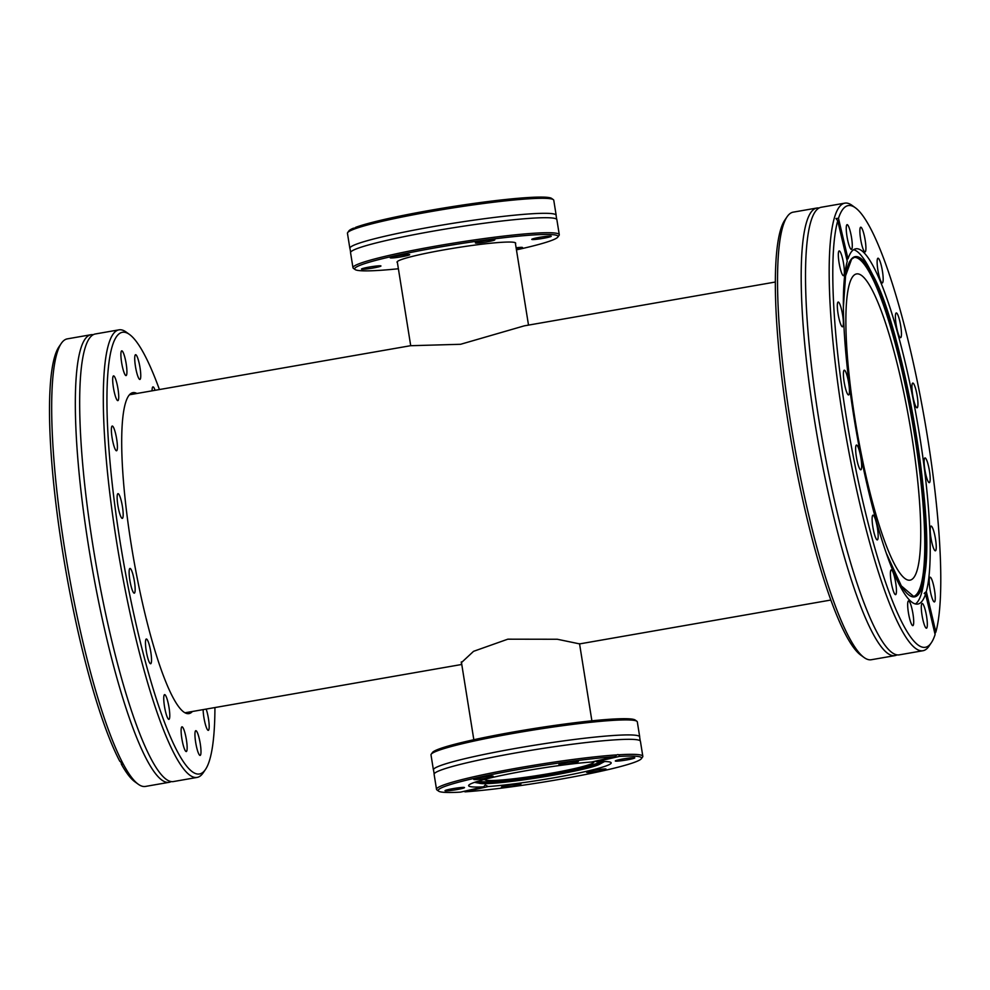 <?xml version="1.0" encoding="UTF-8"?>
<svg xmlns="http://www.w3.org/2000/svg" width="990" height="990" viewBox="0 0 990 990"><rect width="100%" height="100%" fill="white"/><g stroke="black" fill="none" stroke-linecap="round" stroke-linejoin="round"><path stroke-width="1.49" d="M350.608 252.314L350.027 248.676A104.47 8.378 -9.1 0 1 349.854 248.304A104.47 8.378 -9.1 0 1 442.802 224.965A104.47 8.378 -9.1 0 1 554.4 214.088A104.47 8.378 -9.1 0 1 556.17 215.263A104.47 8.378 -9.1 0 1 556.12 215.659L556.702 219.297A104.47 8.378 170.9 0 0 555.105 218.493A104.47 8.378 170.9 0 0 445.884 228.975A104.47 8.378 170.9 0 0 350.608 252.314A104.47 8.378 170.9 0 0 350.559 252.71L352.972 267.721A104.47 8.378 -9.1 0 1 445.908 244.381A104.47 8.378 -9.1 0 1 557.519 233.504A104.47 8.378 -9.1 0 1 559.276 234.679A104.47 8.378 -9.1 0 1 559.053 235.397L557.816 237.093A102.972 8.254 -9.1 0 1 516.446 249.851M516.124 247.809A9.863 0.792 -9.1 0 1 522.336 247.426A9.863 0.792 -9.1 0 1 522.51 247.537A9.863 0.792 -9.1 0 1 516.359 249.27M551.083 236.14A9.863 0.792 -9.1 0 1 551.244 236.239A9.863 0.792 -9.1 0 1 542.471 238.454A9.863 0.792 -9.1 0 1 531.927 239.481A9.863 0.792 -9.1 0 1 531.766 239.37A9.863 0.792 -9.1 0 1 540.54 237.167A9.863 0.792 -9.1 0 1 551.083 236.14M494.666 239.704A9.863 0.792 -9.1 0 1 494.839 239.815A9.863 0.792 -9.1 0 1 486.053 242.018A9.863 0.792 -9.1 0 1 475.522 243.045A9.863 0.792 -9.1 0 1 475.349 242.934A9.863 0.792 -9.1 0 1 484.135 240.731A9.863 0.792 -9.1 0 1 494.666 239.704M409.526 254.566A9.863 0.792 -9.1 0 1 409.687 254.678A9.863 0.792 -9.1 0 1 400.913 256.88A9.863 0.792 -9.1 0 1 390.369 257.907A9.863 0.792 -9.1 0 1 390.209 257.796A9.863 0.792 -9.1 0 1 398.982 255.593A9.863 0.792 -9.1 0 1 409.526 254.566M380.779 265.865A9.863 0.792 -9.1 0 1 380.952 265.976A9.863 0.792 -9.1 0 1 372.178 268.179A9.863 0.792 -9.1 0 1 361.635 269.206A9.863 0.792 -9.1 0 1 361.474 269.094A9.863 0.792 -9.1 0 1 370.248 266.892A9.863 0.792 -9.1 0 1 380.779 265.865M398.388 268.76A102.972 8.254 -9.1 0 1 356.412 270.109A102.972 8.254 -9.1 0 1 355.113 269.552A102.972 8.254 -9.1 0 1 442.221 246.634A102.972 8.254 -9.1 0 1 556.306 235.224A102.972 8.254 -9.1 0 1 557.816 237.093M355.113 269.552L353.405 268.327A104.47 8.378 -9.1 0 1 352.972 267.721M559.276 234.679L556.875 219.669A104.47 8.378 170.9 0 0 556.702 219.297M515.468 243.689A60.081 4.814 170.9 0 0 515.679 243.169A60.081 4.814 170.9 0 0 514.664 242.488A60.081 4.814 170.9 0 0 450.487 248.75A60.081 4.814 170.9 0 0 397.027 262.164A60.081 4.814 170.9 0 0 397.398 262.597M349.854 248.304L347.453 233.294A104.47 8.378 -9.1 0 1 347.688 232.576A104.47 8.378 -9.1 0 1 352.774 229.655L353.331 228.245L355.051 228.022M553.323 199.646L551.616 198.421A102.972 8.254 -9.1 0 0 550.316 197.864A102.972 8.254 -9.1 0 0 459.892 205.462A102.972 8.254 -9.1 0 0 355.682 227.329L353.826 229.235A104.47 8.378 -9.1 0 1 459.261 206.947A104.47 8.378 -9.1 0 1 551.999 199.077A104.47 8.378 -9.1 0 1 553.323 199.646A104.47 8.378 -9.1 0 1 553.769 200.252L556.17 215.263M353.826 229.235L352.774 229.655L353.826 229.235M347.688 232.576L348.913 230.88A102.972 8.254 -9.1 0 1 353.331 228.245M641.359 758.699A102.972 8.254 170.9 0 0 639.849 756.83A102.972 8.254 170.9 0 0 619.344 756.422L596.252 761.718A72.183 5.792 -9.1 0 1 609.964 762.053A72.183 5.792 -9.1 0 1 611.189 762.857A72.183 5.792 -9.1 0 1 566.738 775.442A72.183 5.792 -9.1 0 1 488.181 786.543L465.09 791.851A102.972 8.254 170.9 0 0 573.631 776.804A102.972 8.254 170.9 0 0 641.359 758.699L642.597 757.004A104.47 8.378 170.9 0 0 642.819 756.286L640.419 741.275A104.47 8.378 170.9 0 0 640.245 740.916A104.47 8.378 170.9 0 0 638.661 740.099A104.47 8.378 170.9 0 0 529.44 750.581A104.47 8.378 170.9 0 0 434.164 773.92A104.47 8.378 170.9 0 0 434.115 774.316L436.516 789.327A104.47 8.378 170.9 0 0 436.961 789.946L438.657 791.171A102.972 8.254 170.9 0 0 460.474 792.136L483.565 786.84A72.183 5.792 -9.1 0 1 469.842 786.505A72.183 5.792 -9.1 0 1 468.629 785.701A72.183 5.792 -9.1 0 1 513.08 773.116A72.183 5.792 -9.1 0 1 591.636 762.015L614.728 756.707A102.972 8.254 170.9 0 0 498.564 773.215A102.972 8.254 170.9 0 0 438.657 791.171M493.07 776.172A9.863 0.792 170.9 0 0 482.526 777.199A9.863 0.792 170.9 0 0 473.752 779.402A9.863 0.792 170.9 0 0 473.925 779.514A9.863 0.792 170.9 0 0 484.457 778.487A9.863 0.792 170.9 0 0 493.23 776.284A9.863 0.792 170.9 0 0 493.07 776.172M578.222 761.31A9.863 0.792 170.9 0 0 567.678 762.337A9.863 0.792 170.9 0 0 558.904 764.54A9.863 0.792 170.9 0 0 559.065 764.651A9.863 0.792 170.9 0 0 569.609 763.624A9.863 0.792 170.9 0 0 578.383 761.421A9.863 0.792 170.9 0 0 578.222 761.31M634.627 757.746A9.863 0.792 170.9 0 0 624.084 758.773A9.863 0.792 170.9 0 0 615.31 760.976A9.863 0.792 170.9 0 0 615.483 761.087A9.863 0.792 170.9 0 0 626.014 760.06A9.863 0.792 170.9 0 0 634.788 757.857A9.863 0.792 170.9 0 0 634.627 757.746M605.892 769.044A9.863 0.792 170.9 0 0 595.349 770.072A9.863 0.792 170.9 0 0 586.575 772.274A9.863 0.792 170.9 0 0 586.748 772.386A9.863 0.792 170.9 0 0 597.279 771.359A9.863 0.792 170.9 0 0 606.053 769.156A9.863 0.792 170.9 0 0 605.892 769.044M520.74 783.907A9.863 0.792 170.9 0 0 510.209 784.934A9.863 0.792 170.9 0 0 501.435 787.137A9.863 0.792 170.9 0 0 501.596 787.248A9.863 0.792 170.9 0 0 512.139 786.221A9.863 0.792 170.9 0 0 520.913 784.018A9.863 0.792 170.9 0 0 520.74 783.907M464.335 787.471A9.863 0.792 170.9 0 0 453.791 788.498A9.863 0.792 170.9 0 0 445.017 790.701A9.863 0.792 170.9 0 0 445.191 790.812A9.863 0.792 170.9 0 0 455.722 789.785A9.863 0.792 170.9 0 0 464.496 787.582A9.863 0.792 170.9 0 0 464.335 787.471M639.713 736.869L637.312 721.859A104.47 8.378 170.9 0 0 636.867 721.252L635.172 720.027A102.972 8.254 170.9 0 0 633.86 719.47A102.972 8.254 170.9 0 0 527.942 729.519A102.972 8.254 170.9 0 0 432.469 752.499L431.232 754.194A104.47 8.378 170.9 0 0 431.009 754.912L433.41 769.923A104.47 8.378 -9.1 0 1 526.346 746.571A104.47 8.378 -9.1 0 1 637.956 735.694A104.47 8.378 -9.1 0 1 639.713 736.869A104.47 8.378 -9.1 0 1 639.664 737.278L640.245 740.916M636.867 721.252A104.47 8.378 170.9 0 0 635.555 720.683A104.47 8.378 170.9 0 0 528.091 730.88A104.47 8.378 170.9 0 0 431.232 754.194M434.164 773.92L433.583 770.282A104.47 8.378 -9.1 0 1 433.41 769.923M596.252 761.718L595.757 761.062M642.819 756.286A104.47 8.378 170.9 0 0 641.062 755.11A104.47 8.378 170.9 0 0 618.998 754.764L619.344 756.422M465.09 791.851L464.038 791.319M614.728 756.707L616.918 754.887A104.47 8.378 170.9 0 0 502.487 770.814A104.47 8.378 170.9 0 0 436.516 789.327M618.998 754.764L617.624 754.578M483.565 786.84L485.224 784.983L488.181 786.543M593.542 761.582A55.304 4.43 -9.1 0 1 593.938 762.003A55.304 4.43 -9.1 0 1 544.748 774.353A55.304 4.43 -9.1 0 1 485.669 780.12A55.304 4.43 -9.1 0 1 484.741 779.489A55.304 4.43 -9.1 0 1 484.741 779.34M600.447 761.718A62.469 5.012 -9.1 0 1 540.825 775.591A62.469 5.012 -9.1 0 1 478.714 781.333A62.469 5.012 -9.1 0 1 478.479 781.259M171.208 781.568A227.168 38.895 -99.9 0 1 169.104 782.31A227.168 38.895 -99.9 0 1 157.101 775.566A227.168 38.895 -99.9 0 1 86.687 534.154A227.168 38.895 -99.9 0 1 90.981 334.731A227.168 38.895 -99.9 0 1 93.209 334.719M844.829 203.148L821.18 207.269A227.168 38.895 80.1 0 0 817.542 209.063A227.168 38.895 80.1 0 0 816.465 210.115A227.168 38.895 80.1 0 0 822.541 441.342A227.168 38.895 80.1 0 0 895.269 654.402A227.168 38.895 80.1 0 0 899.304 654.848L922.952 650.727A227.168 38.895 80.1 0 0 927.667 647.881A227.168 38.895 80.1 0 0 929.016 646.161L931.318 642.758A224.185 38.387 80.1 0 0 935.105 634.541L925.576 594.05L924.202 593.406L926.318 591.562A180.316 30.876 80.1 0 0 911.369 390.394A180.316 30.876 80.1 0 0 855.781 248.799A180.316 30.876 80.1 0 0 852.043 251.052A180.316 30.876 80.1 0 0 848.009 258.811L838.481 218.32A224.185 38.387 80.1 0 1 843.591 208.383A224.185 38.387 80.1 0 1 855.397 207.801L852.081 205.388A227.168 38.895 80.1 0 0 844.829 203.148A227.168 38.895 80.1 0 0 840.114 205.982A227.168 38.895 80.1 0 0 848.232 448.396A227.168 38.895 80.1 0 0 922.952 650.727M169.104 782.31L145.456 786.431A227.168 38.895 -99.9 0 1 138.204 784.191A227.168 38.895 -99.9 0 1 133.452 779.687A227.168 38.895 -99.9 0 1 66.107 557.791A227.168 38.895 -99.9 0 1 61.269 343.431A227.168 38.895 -99.9 0 1 67.332 338.865L90.981 334.731M136.892 393.476A162.904 27.893 80.1 0 0 132.92 392.646A162.904 27.893 80.1 0 0 129.839 535.652A162.904 27.893 80.1 0 0 180.328 708.766A162.904 27.893 80.1 0 0 188.942 713.604A162.904 27.893 80.1 0 0 192.406 711.488M118.973 329.843L95.325 333.976A227.168 38.895 80.1 0 0 91.686 335.771A227.168 38.895 80.1 0 0 92.751 544.574A227.168 38.895 80.1 0 0 161.432 774.799A227.168 38.895 80.1 0 0 169.414 781.098A227.168 38.895 80.1 0 0 173.448 781.555L197.097 777.422A227.168 38.895 -99.9 0 1 185.081 770.678A227.168 38.895 -99.9 0 1 114.667 529.266A227.168 38.895 -99.9 0 1 118.973 329.843A227.168 38.895 -99.9 0 1 126.225 332.096L129.542 334.496A224.185 38.387 -99.9 0 1 134.232 338.939A224.185 38.387 -99.9 0 1 159.427 389.54M214.929 707.553A224.185 38.387 -99.9 0 1 205.475 769.465L203.16 772.856A227.168 38.895 -99.9 0 1 197.097 777.422M138.204 784.191L134.888 781.791A224.185 38.387 -99.9 0 1 130.185 777.336A224.185 38.387 -99.9 0 1 121.337 764.144L121.201 762.486M205.475 769.465A224.185 38.387 -99.9 0 1 187.63 767.312A224.185 38.387 -99.9 0 1 115.434 510.011A224.185 38.387 -99.9 0 1 129.542 334.496M139.244 379.071A12.548 2.153 -99.9 0 1 135.345 365.731A12.548 2.153 -99.9 0 1 135.581 354.705A12.548 2.153 -99.9 0 1 136.249 355.076A12.548 2.153 -99.9 0 1 140.135 368.416A12.548 2.153 -99.9 0 1 139.899 379.442A12.548 2.153 -99.9 0 1 139.244 379.071M152.089 390.815A12.548 2.153 -99.9 0 1 152.955 386.892A12.548 2.153 -99.9 0 1 153.623 387.263A12.548 2.153 -99.9 0 1 155.096 390.295M206.167 709.087A12.548 2.153 -99.9 0 1 208.952 722.452A12.548 2.153 -99.9 0 1 208.321 730.36A12.548 2.153 -99.9 0 1 207.665 729.989A12.548 2.153 -99.9 0 1 203.148 709.607M199.46 755.036A12.548 2.153 -99.9 0 1 195.562 741.696A12.548 2.153 -99.9 0 1 195.81 730.682A12.548 2.153 -99.9 0 1 196.465 731.053A12.548 2.153 -99.9 0 1 200.364 744.393A12.548 2.153 -99.9 0 1 200.129 755.42A12.548 2.153 -99.9 0 1 199.46 755.036M185.625 751.175A12.548 2.153 -99.9 0 1 181.727 737.835A12.548 2.153 -99.9 0 1 181.962 726.821A12.548 2.153 -99.9 0 1 182.63 727.192A12.548 2.153 -99.9 0 1 186.516 740.532A12.548 2.153 -99.9 0 1 186.281 751.546A12.548 2.153 -99.9 0 1 185.625 751.175M168.251 718.988A12.548 2.153 -99.9 0 1 164.365 705.647A12.548 2.153 -99.9 0 1 164.6 694.621A12.548 2.153 -99.9 0 1 165.256 695.005A12.548 2.153 -99.9 0 1 169.154 708.345A12.548 2.153 -99.9 0 1 168.919 719.359A12.548 2.153 -99.9 0 1 168.251 718.988M149.997 663.374A12.548 2.153 -99.9 0 1 146.099 650.034A12.548 2.153 -99.9 0 1 146.347 639.008A12.548 2.153 -99.9 0 1 147.003 639.391A12.548 2.153 -99.9 0 1 150.901 652.732A12.548 2.153 -99.9 0 1 150.653 663.745A12.548 2.153 -99.9 0 1 149.997 663.374M133.638 592.8A12.548 2.153 -99.9 0 1 129.74 579.459A12.548 2.153 -99.9 0 1 129.975 568.446A12.548 2.153 -99.9 0 1 130.643 568.817A12.548 2.153 -99.9 0 1 134.529 582.157A12.548 2.153 -99.9 0 1 134.293 593.171A12.548 2.153 -99.9 0 1 133.638 592.8M121.659 518.018A12.548 2.153 -99.9 0 1 117.76 504.677A12.548 2.153 -99.9 0 1 117.996 493.651A12.548 2.153 -99.9 0 1 118.664 494.022A12.548 2.153 -99.9 0 1 122.55 507.363A12.548 2.153 -99.9 0 1 122.315 518.389A12.548 2.153 -99.9 0 1 121.659 518.018M115.88 450.4A12.548 2.153 -99.9 0 1 111.994 437.06A12.548 2.153 -99.9 0 1 112.229 426.046A12.548 2.153 -99.9 0 1 112.897 426.418A12.548 2.153 -99.9 0 1 116.783 439.758A12.548 2.153 -99.9 0 1 116.548 450.772A12.548 2.153 -99.9 0 1 115.88 450.4M117.204 400.257A12.548 2.153 -99.9 0 1 113.306 386.917A12.548 2.153 -99.9 0 1 113.541 375.891A12.548 2.153 -99.9 0 1 114.209 376.262A12.548 2.153 -99.9 0 1 118.095 389.602A12.548 2.153 -99.9 0 1 117.859 400.628A12.548 2.153 -99.9 0 1 117.204 400.257M125.396 375.21A12.548 2.153 -99.9 0 1 121.51 361.857A12.548 2.153 -99.9 0 1 121.745 350.844A12.548 2.153 -99.9 0 1 122.414 351.215A12.548 2.153 -99.9 0 1 126.299 364.555A12.548 2.153 -99.9 0 1 126.064 375.581A12.548 2.153 -99.9 0 1 125.396 375.21M579.558 643.884L557.333 639.255L507.821 639.181L473.567 651.321L461.204 662.83L461.625 663.535M129.467 394.775L410.479 345.72L460.585 344.285L524.279 325.846L775.343 282.026M848.838 394.787A12.548 2.153 80.1 0 0 848.393 381.385A12.548 2.153 80.1 0 0 844.26 370.211A12.548 2.153 80.1 0 0 844 370.371A12.548 2.153 80.1 0 0 844.458 383.761A12.548 2.153 80.1 0 0 848.579 394.948A12.548 2.153 80.1 0 0 848.838 394.787M842.762 326.626A12.548 2.153 80.1 0 0 842.317 313.224A12.548 2.153 80.1 0 0 838.196 302.049A12.548 2.153 80.1 0 0 837.924 302.197A12.548 2.153 80.1 0 0 838.382 315.6A12.548 2.153 80.1 0 0 842.502 326.774A12.548 2.153 80.1 0 0 842.762 326.626M843.765 275.505A12.548 2.153 80.1 0 0 843.319 262.115A12.548 2.153 80.1 0 0 839.186 250.928A12.548 2.153 80.1 0 0 838.926 251.089A12.548 2.153 80.1 0 0 839.371 264.491A12.548 2.153 80.1 0 0 843.505 275.666A12.548 2.153 80.1 0 0 843.765 275.505M851.685 249.233A12.548 2.153 80.1 0 0 851.227 235.83A12.548 2.153 80.1 0 0 847.106 224.656A12.548 2.153 80.1 0 0 846.846 224.817A12.548 2.153 80.1 0 0 847.291 238.206A12.548 2.153 80.1 0 0 851.425 249.393A12.548 2.153 80.1 0 0 851.685 249.233M865.31 251.794A12.548 2.153 80.1 0 0 864.864 238.392A12.548 2.153 80.1 0 0 860.731 227.217A12.548 2.153 80.1 0 0 860.471 227.366A12.548 2.153 80.1 0 0 860.916 240.768A12.548 2.153 80.1 0 0 865.05 251.943A12.548 2.153 80.1 0 0 865.31 251.794M882.573 282.793A12.548 2.153 80.1 0 0 882.127 269.404A12.548 2.153 80.1 0 0 877.994 258.217A12.548 2.153 80.1 0 0 877.734 258.378A12.548 2.153 80.1 0 0 878.179 271.767A12.548 2.153 80.1 0 0 882.313 282.954A12.548 2.153 80.1 0 0 882.573 282.793M900.851 337.528A12.548 2.153 80.1 0 0 900.405 324.126A12.548 2.153 80.1 0 0 896.272 312.951A12.548 2.153 80.1 0 0 896.012 313.1A12.548 2.153 80.1 0 0 896.457 326.502A12.548 2.153 80.1 0 0 900.591 337.677A12.548 2.153 80.1 0 0 900.851 337.528M917.346 407.645A12.548 2.153 80.1 0 0 916.901 394.255A12.548 2.153 80.1 0 0 912.78 383.068A12.548 2.153 80.1 0 0 912.508 383.229A12.548 2.153 80.1 0 0 912.966 396.631A12.548 2.153 80.1 0 0 917.087 407.806A12.548 2.153 80.1 0 0 917.346 407.645M929.573 482.489A12.548 2.153 80.1 0 0 929.127 469.099A12.548 2.153 80.1 0 0 924.994 457.912A12.548 2.153 80.1 0 0 924.734 458.073A12.548 2.153 80.1 0 0 925.18 471.463A12.548 2.153 80.1 0 0 929.313 482.65A12.548 2.153 80.1 0 0 929.573 482.489M935.649 550.663A12.548 2.153 80.1 0 0 935.191 537.261A12.548 2.153 80.1 0 0 931.07 526.074A12.548 2.153 80.1 0 0 930.81 526.235A12.548 2.153 80.1 0 0 931.256 539.637A12.548 2.153 80.1 0 0 935.389 550.811A12.548 2.153 80.1 0 0 935.649 550.663M934.647 601.771A12.548 2.153 80.1 0 0 934.201 588.369A12.548 2.153 80.1 0 0 930.068 577.195A12.548 2.153 80.1 0 0 929.808 577.343A12.548 2.153 80.1 0 0 930.254 590.745A12.548 2.153 80.1 0 0 934.387 601.92A12.548 2.153 80.1 0 0 934.647 601.771M926.739 628.044A12.548 2.153 80.1 0 0 926.281 614.654A12.548 2.153 80.1 0 0 922.16 603.467A12.548 2.153 80.1 0 0 921.9 603.628A12.548 2.153 80.1 0 0 922.346 617.018A12.548 2.153 80.1 0 0 926.467 628.205A12.548 2.153 80.1 0 0 926.739 628.044M913.102 625.482A12.548 2.153 80.1 0 0 912.656 612.092A12.548 2.153 80.1 0 0 908.523 600.905A12.548 2.153 80.1 0 0 908.263 601.066A12.548 2.153 80.1 0 0 908.721 614.468A12.548 2.153 80.1 0 0 912.842 625.643A12.548 2.153 80.1 0 0 913.102 625.482M895.839 594.483A12.548 2.153 80.1 0 0 895.393 581.081A12.548 2.153 80.1 0 0 891.26 569.906A12.548 2.153 80.1 0 0 891 570.067A12.548 2.153 80.1 0 0 891.446 583.457A12.548 2.153 80.1 0 0 895.579 594.644A12.548 2.153 80.1 0 0 895.839 594.483M877.561 539.748A12.548 2.153 80.1 0 0 877.115 526.358A12.548 2.153 80.1 0 0 872.982 515.171A12.548 2.153 80.1 0 0 872.722 515.332A12.548 2.153 80.1 0 0 873.168 528.734A12.548 2.153 80.1 0 0 877.301 539.909A12.548 2.153 80.1 0 0 877.561 539.748M861.065 469.631A12.548 2.153 80.1 0 0 860.607 456.229A12.548 2.153 80.1 0 0 856.486 445.055A12.548 2.153 80.1 0 0 856.226 445.203A12.548 2.153 80.1 0 0 856.672 458.605A12.548 2.153 80.1 0 0 860.805 469.78A12.548 2.153 80.1 0 0 861.065 469.631M913.164 596.586A172.161 29.477 80.1 0 0 916.48 594.483A172.161 29.477 80.1 0 0 910.466 411.493A172.161 29.477 80.1 0 0 853.949 257.4M915.428 603.962A180.316 30.876 80.1 0 0 916.975 602.601A180.316 30.876 80.1 0 0 923.992 580.759L924.92 573.792A172.693 29.576 80.1 0 0 914.042 421.666A172.693 29.576 80.1 0 0 872.735 274.861A172.693 29.576 80.1 0 0 851.635 258.798A172.693 29.576 80.1 0 0 843.356 304.091M931.318 642.758A224.185 38.387 80.1 0 1 929.994 644.478A224.185 38.387 80.1 0 1 859.147 485.013A224.185 38.387 80.1 0 1 837.726 220.807L847.254 261.286A180.316 30.876 80.1 0 0 862.203 462.454A180.316 30.876 80.1 0 0 917.792 604.061A180.316 30.876 80.1 0 0 921.529 601.809A180.316 30.876 80.1 0 0 925.576 594.05M887.362 556.244A172.693 29.576 80.1 0 0 918.2 594.718A172.693 29.576 80.1 0 0 924.92 573.792C935.067 513.822 902.608 327.839 872.735 274.861L869.505 268.624A180.316 30.876 80.1 0 0 853.59 249.69M816.837 208.036L793.188 212.157A227.168 38.895 80.1 0 0 788.473 215.003A227.168 38.895 80.1 0 0 787.112 216.723L784.81 220.114A224.185 38.387 80.1 0 0 791.53 443.062A224.185 38.387 80.1 0 0 860.731 655.083L864.06 657.496A227.168 38.895 80.1 0 0 871.311 659.736L894.96 655.615A227.168 38.895 -99.9 0 1 820.24 453.284A227.168 38.895 -99.9 0 1 812.122 210.87A227.168 38.895 -99.9 0 1 816.837 208.036A227.168 38.895 -99.9 0 1 819.064 208.011M787.112 216.723A227.168 38.895 80.1 0 0 793.93 442.641A227.168 38.895 80.1 0 0 864.06 657.496M837.726 220.807L835.968 218.518L838.481 218.32M897.064 654.873A227.168 38.895 -99.9 0 1 894.96 655.615M853.355 275.863A155.43 26.619 -99.9 0 1 856.573 273.921A155.43 26.619 -99.9 0 1 907.706 412.347A155.43 26.619 -99.9 0 1 913.263 578.21A155.43 26.619 -99.9 0 1 910.033 580.152A155.43 26.619 -99.9 0 1 858.912 441.726A155.43 26.619 -99.9 0 1 853.355 275.863M926.318 591.562L935.847 632.053A224.185 38.387 80.1 0 0 921.195 401.111A224.185 38.387 80.1 0 0 855.397 207.801M935.847 632.053L934.894 633.687M846.809 259.392L848.009 258.811M61.269 343.431L58.955 346.822A224.185 38.387 -99.9 0 0 60.093 534.984A224.185 38.387 -99.9 0 0 119.703 761.1C122.649 763.797 123.193 764.812 121.337 764.144L122.5 764.243M599.73 761.57L601.351 762.201A62.593 5.024 -9.1 0 1 545.898 776.185A62.593 5.024 -9.1 0 1 478.814 782.731A62.593 5.024 -9.1 0 1 477.762 782.001L479.111 780.887M600.064 761.558A62.989 5.049 -9.1 0 1 600.732 761.706A62.989 5.049 -9.1 0 1 600.435 763.773A62.989 5.049 -9.1 0 1 540.404 777.373A62.989 5.049 -9.1 0 1 479.123 783.201A62.989 5.049 -9.1 0 1 478.467 783.053A62.989 5.049 -9.1 0 1 478.789 780.986M595.002 761.236A62.989 5.049 -9.1 0 1 595.906 761.248M886.236 553.039L901.308 585.87L913.844 596.574A172.285 29.502 80.1 0 0 917.866 594.371A172.285 29.502 80.1 0 0 911.468 409.229A172.285 29.502 80.1 0 0 854.605 257.177L851.61 259.145L845.584 275.802L843.369 307.494M515.307 242.736L528.511 325.116M397.25 261.645L410.714 345.708M579.534 643.673L591.884 720.819M461.352 661.84L473.826 739.728M604.556 761.52L600.435 763.773C590.622 770.554 490.57 786.58 479.123 783.201L474.507 782.36M594.817 761.285L595.943 761.298M184.981 712.788L461.773 664.463M579.793 643.871L830.857 600.039"/></g></svg>

